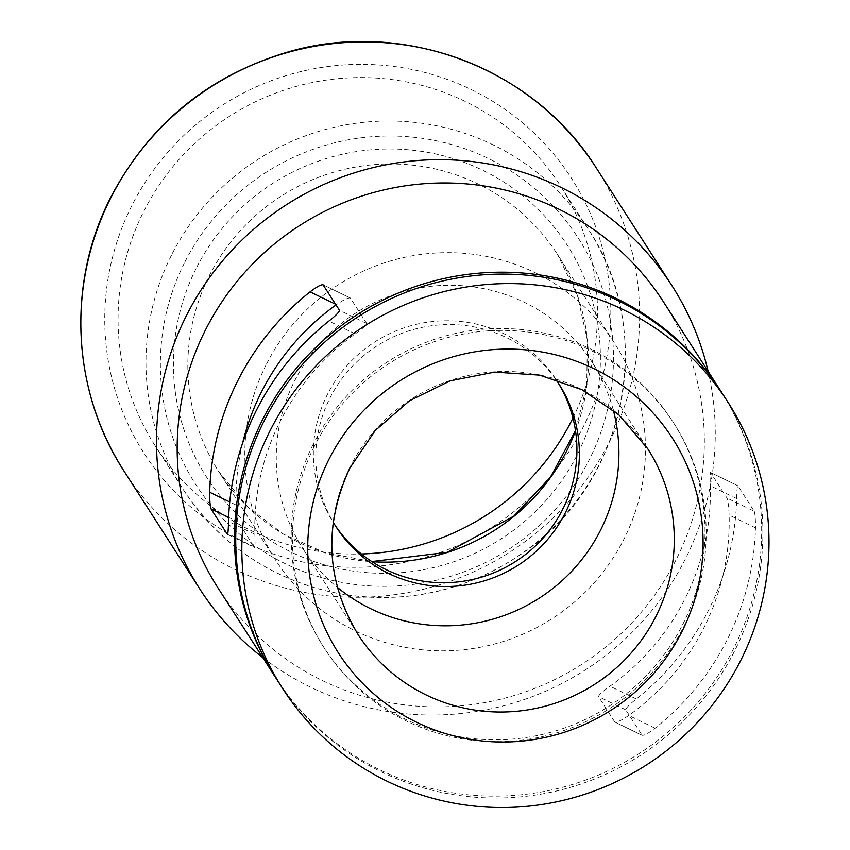 <?xml version="1.0" encoding="UTF-8"?>
<svg xmlns="http://www.w3.org/2000/svg" width="850" height="850" viewBox="0 0 850 850"><rect width="100%" height="100%" fill="white"/><g stroke="black" fill="none" stroke-linecap="round" stroke-linejoin="round"><path stroke-width="0.64" stroke-dasharray="4.25 3.19" d="M242.611 443.222A238.234 234.749 147.3 0 0 236.077 505.038C236.502 513.761 237.203 519.424 238.202 522.028L254.554 547.464C255.106 547.283 255.212 542.884 254.873 534.278A238.234 234.749 -32.7 0 1 355.226 333.88C362.408 328.833 366.233 325.369 366.711 323.489L350.37 298.042C348.341 297.511 343.697 299.71 336.43 304.64A238.234 234.749 147.3 0 0 336.037 304.927M227.524 534.374L254.66 547.57M323.138 284.856L350.37 298.042L322.979 284.718M754.226 511.264C755.119 513.708 755.533 519.233 755.491 527.829A264.701 260.822 -32.7 0 1 655.138 728.227C648.274 733.433 643.928 735.771 642.069 735.239L614.837 722.054C616.877 722.585 621.52 720.386 628.777 715.456A238.234 234.749 -32.7 0 0 729.13 515.058C728.705 506.334 728.004 500.671 727.005 498.068L710.653 472.632C710.101 472.812 709.994 477.211 710.334 485.817A238.234 234.749 147.3 0 1 609.981 686.226C602.799 691.263 598.963 694.726 598.496 696.607L614.837 722.054L642.228 735.378L625.717 709.803C626.036 707.933 629.574 704.331 636.342 698.997A264.701 260.822 147.3 0 0 736.695 498.589C736.833 490.142 737.226 485.881 737.885 485.828L754.226 511.264L727.005 498.068M276.016 678.204A264.701 260.822 147.3 0 0 639.104 753.589A264.701 260.822 147.3 0 0 721.395 392.009M218.067 588.03A264.701 260.822 147.3 0 0 581.761 664.36A264.701 260.822 147.3 0 0 663.446 301.824M737.779 485.711L710.547 472.526L737.779 485.711M555.698 379.217A132.356 130.411 147.3 0 0 329.757 398.469A132.356 130.411 147.3 0 0 333.232 522.176M335.038 525.204A132.356 130.411 -32.7 0 1 333.806 523.313A132.356 130.411 -32.7 0 1 327.324 394.666A132.356 130.411 -32.7 0 1 438.558 321.045A132.356 130.411 -32.7 0 1 556.495 380.216A132.356 130.411 -32.7 0 1 557.696 382.128M572.942 418.041A240.752 237.224 147.3 0 0 560.331 185.683A240.752 237.224 147.3 0 0 345.812 78.051A240.752 237.224 147.3 0 0 143.469 211.969A240.752 237.224 147.3 0 0 155.263 445.974A240.752 237.224 147.3 0 0 361.377 553.987M613.286 410.051A172.061 169.532 147.3 0 0 592.333 362.546A172.061 169.532 147.3 0 0 439.025 285.621A172.061 169.532 147.3 0 0 294.419 381.342A172.061 169.532 147.3 0 0 302.844 548.579A172.061 169.532 147.3 0 0 337.354 587.361M276.632 679.161A264.701 260.822 147.3 0 0 640.316 755.491A264.701 260.822 147.3 0 0 722.011 392.955M314.33 446.42A207.793 204.744 147.3 0 0 324.509 648.391A207.793 204.744 147.3 0 0 610.003 708.305A207.793 204.744 147.3 0 0 674.124 423.725A207.793 204.744 147.3 0 0 488.973 330.831A207.793 204.744 147.3 0 0 314.33 446.42M313.108 444.518A207.793 204.744 147.3 0 0 323.287 646.489A207.793 204.744 147.3 0 0 608.781 706.414A207.793 204.744 147.3 0 0 672.913 421.823A207.793 204.744 147.3 0 0 487.751 328.929A207.793 204.744 147.3 0 0 313.108 444.518M266.05 364.979A201.174 198.231 147.3 0 0 275.91 560.522A201.174 198.231 147.3 0 0 552.309 618.524A201.174 198.231 147.3 0 0 614.391 343.007A201.174 198.231 147.3 0 0 435.136 253.066A201.174 198.231 147.3 0 0 266.05 364.979M262.756 657.581A280.585 276.473 147.3 0 0 585.342 669.928A280.585 276.473 147.3 0 0 708.135 371.376M755.491 527.829L729.13 515.058M131.569 206.21A254.118 250.389 147.3 0 0 372.757 566.653A254.118 250.389 147.3 0 0 569.064 174.622A254.118 250.389 147.3 0 0 131.569 206.21M592.333 362.546L647.721 448.736A172.061 169.532 147.3 0 0 494.413 371.822A172.061 169.532 147.3 0 0 349.807 467.532A172.061 169.532 147.3 0 0 358.233 634.769L302.844 548.579M655.138 728.227L628.777 715.456M625.717 709.803L598.496 696.607M254.873 534.278L228.512 521.507M238.202 522.028L228.65 517.395M355.226 333.88L328.865 321.098M366.711 323.489L339.49 310.293M336.43 304.64L335.591 304.226M236.077 505.038L229.744 501.967M736.695 498.589L710.334 485.817M636.342 698.997L609.981 686.226M575.535 430.95A201.174 198.231 147.3 0 0 557.398 254.309A201.174 198.231 147.3 0 0 378.144 164.369A201.174 198.231 147.3 0 0 209.058 276.282A201.174 198.231 147.3 0 0 218.907 471.814A201.174 198.231 147.3 0 0 372.045 561.712M196.053 268.674A214.413 211.268 147.3 0 0 399.553 572.794A214.413 211.268 147.3 0 0 565.186 242.027A214.413 211.268 147.3 0 0 196.053 268.674M184.386 263.022A227.513 224.177 147.3 0 0 400.329 585.735A227.513 224.177 147.3 0 0 576.088 234.749A227.513 224.177 147.3 0 0 184.386 263.022M171.381 255.414A240.752 237.224 147.3 0 0 183.175 489.419A240.752 237.224 147.3 0 0 513.952 558.832A240.752 237.224 147.3 0 0 588.242 229.117A240.752 237.224 147.3 0 0 373.724 121.486A240.752 237.224 147.3 0 0 171.381 255.414M124.185 471.314A280.585 276.473 147.3 0 0 509.703 552.213A280.585 276.473 147.3 0 0 596.286 167.939M558.939 384.009L556.495 380.216M336.249 527.106L333.806 523.313M674.124 423.725L672.913 421.823M324.509 648.391L323.287 646.489M227.428 534.384L254.649 547.57M614.391 343.007L557.398 254.309L577.426 295.386L587.382 340.064L586.734 385.985L575.492 430.695M275.91 560.522L218.907 471.814L247.435 506.611L283.22 533.991L324.434 552.564L371.832 561.574M155.263 445.974L183.175 489.419C219.258 543.756 269.322 578.138 333.37 592.556C402.794 605.827 466.692 592.142 525.066 551.501C625.568 482.938 657.528 332.276 588.242 229.117L560.331 185.683"/><path stroke-width="1.27" d="M336.037 304.927A238.234 234.749 147.3 0 0 242.611 443.222M721.395 392.009A264.701 260.822 147.3 0 0 720.789 391.064A264.701 260.822 147.3 0 0 484.925 272.723A264.701 260.822 147.3 0 0 262.438 419.974A264.701 260.822 147.3 0 0 275.411 677.259A264.701 260.822 147.3 0 0 276.016 678.204M323.138 284.856C321.289 284.325 316.933 286.663 310.069 291.869A264.701 260.822 147.3 0 0 237.554 381.236A264.701 260.822 147.3 0 0 209.716 492.267C209.674 500.862 210.088 506.377 210.981 508.831L227.322 534.278C227.97 534.214 228.363 529.964 228.512 521.507A264.701 260.822 -32.7 0 1 256.339 410.476A264.701 260.822 -32.7 0 1 328.865 321.098C335.633 315.764 339.171 312.163 339.49 310.293L322.979 284.718M720.789 391.064L663.446 301.824A264.701 260.822 147.3 0 0 427.582 183.494A264.701 260.822 147.3 0 0 205.105 330.735A264.701 260.822 147.3 0 0 218.067 588.03L275.411 677.259M333.232 522.176A132.356 130.411 147.3 0 0 336.249 527.106A132.356 130.411 147.3 0 0 518.096 565.271A132.356 130.411 147.3 0 0 558.939 384.009A132.356 130.411 147.3 0 0 555.698 379.217M557.696 382.128A132.356 130.411 -32.7 0 1 562.976 508.863A132.356 130.411 -32.7 0 1 452.88 582.409A132.356 130.411 -32.7 0 1 335.038 525.204M361.377 553.987A240.752 237.224 147.3 0 0 572.942 418.041M337.354 587.361A172.061 169.532 147.3 0 0 539.24 598.188A172.061 169.532 147.3 0 0 613.286 410.051M269.758 431.364A264.701 260.822 147.3 0 0 282.731 688.649A264.701 260.822 147.3 0 0 646.425 764.979A264.701 260.822 147.3 0 0 728.11 402.454A264.701 260.822 147.3 0 0 492.246 284.112A264.701 260.822 147.3 0 0 269.758 431.364M728.11 402.454L722.011 392.955A264.701 260.822 147.3 0 0 486.147 274.624A264.701 260.822 147.3 0 0 263.659 421.866A264.701 260.822 147.3 0 0 276.632 679.161L282.731 688.649M708.135 371.376A280.585 276.473 147.3 0 0 671.925 285.653A280.585 276.473 147.3 0 0 421.908 160.214A280.585 276.473 147.3 0 0 186.086 316.296A280.585 276.473 147.3 0 0 199.824 589.018A280.585 276.473 147.3 0 0 262.756 657.581M358.233 634.769A172.061 169.532 147.3 0 0 594.628 684.378A172.061 169.532 147.3 0 0 647.721 448.736L618.885 414.864L582.006 389.746L539.633 375.147L494.679 372.098L450.277 380.832L409.519 400.764L375.264 430.504L349.902 467.967C323.319 525.534 326.092 581.134 358.233 634.769M328.674 459.914A198.528 195.617 147.3 0 0 517.108 741.508A198.528 195.617 147.3 0 0 670.469 435.232A198.528 195.617 147.3 0 0 328.674 459.914M228.65 517.395L210.981 508.831M335.591 304.226L310.069 291.869M229.744 501.967L209.716 492.267M372.045 561.712A201.174 198.231 147.3 0 0 575.535 430.95M110.447 198.581A280.585 276.473 147.3 0 0 124.185 471.314C71.889 391.467 66.481 283.879 110.341 198.146C148.771 124.727 207.751 76.075 287.3 52.201C401.986 18.105 533.874 67.426 596.286 167.939A280.585 276.473 147.3 0 0 346.269 42.5A280.585 276.473 147.3 0 0 110.447 198.581M371.832 561.574L447.068 552.362L513.899 516.099L550.386 477.392L575.492 430.695M671.925 285.653L596.286 167.939M199.824 589.018L124.185 471.314"/></g></svg>
